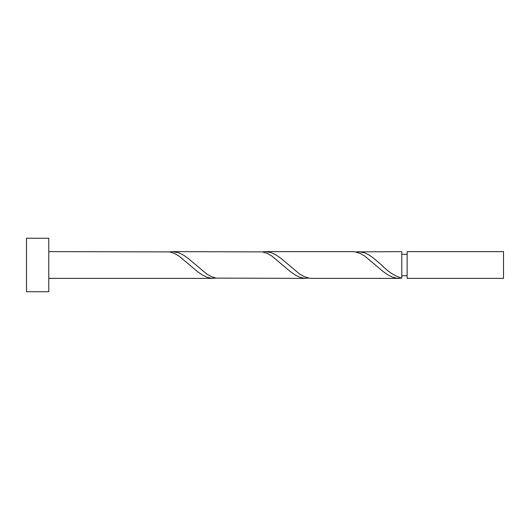<?xml version="1.0" encoding="UTF-8"?>
<svg xmlns="http://www.w3.org/2000/svg" width="530" height="530" viewBox="0 0 530 530"><rect width="100%" height="100%" fill="white"/><g stroke="black" fill="none" stroke-linecap="round" stroke-linejoin="round"><path stroke-width="0.79" d="M503.5 265L503.5 278.376L407.139 278.376L407.139 251.624L503.5 251.624L503.5 265M48.786 265L48.786 291.745L26.5 291.745L26.5 238.255L48.786 238.255L48.786 265M48.786 251.624L169.607 251.896L174.251 253.36L178.895 255.964L197.465 271.579L202.109 274.858L206.753 277.17L211.397 278.29L216.041 278.104M48.786 278.376L213.08 278.376M398.825 278.376L311.878 278.376L308.917 278.104L304.273 276.64L299.629 274.036L281.052 258.421L276.408 255.142L271.764 252.83L265.444 251.624L352.39 251.624L355.352 251.896L359.996 253.36L364.64 255.964L383.216 271.579L387.861 274.858L392.505 277.17L397.149 278.29L401.786 278.104L401.786 251.624L355.352 251.896M401.786 278.104C395.035 276.269 388.285 271.903 381.534 265L373.928 258.421L369.284 255.142L364.64 252.83L358.313 251.624M305.949 278.376L216.041 278.104L211.397 276.64L206.753 274.036L188.177 258.421L183.539 255.142L178.895 252.83L172.568 251.624L262.476 251.896L267.12 253.36L271.764 255.964L290.341 271.579L294.985 274.858L299.629 277.17L304.273 278.29L308.917 278.104M265.444 251.624L262.476 251.896M172.568 251.624L169.607 251.896M407.139 275.699L401.786 275.699M407.139 254.301L401.786 254.301"/></g></svg>
